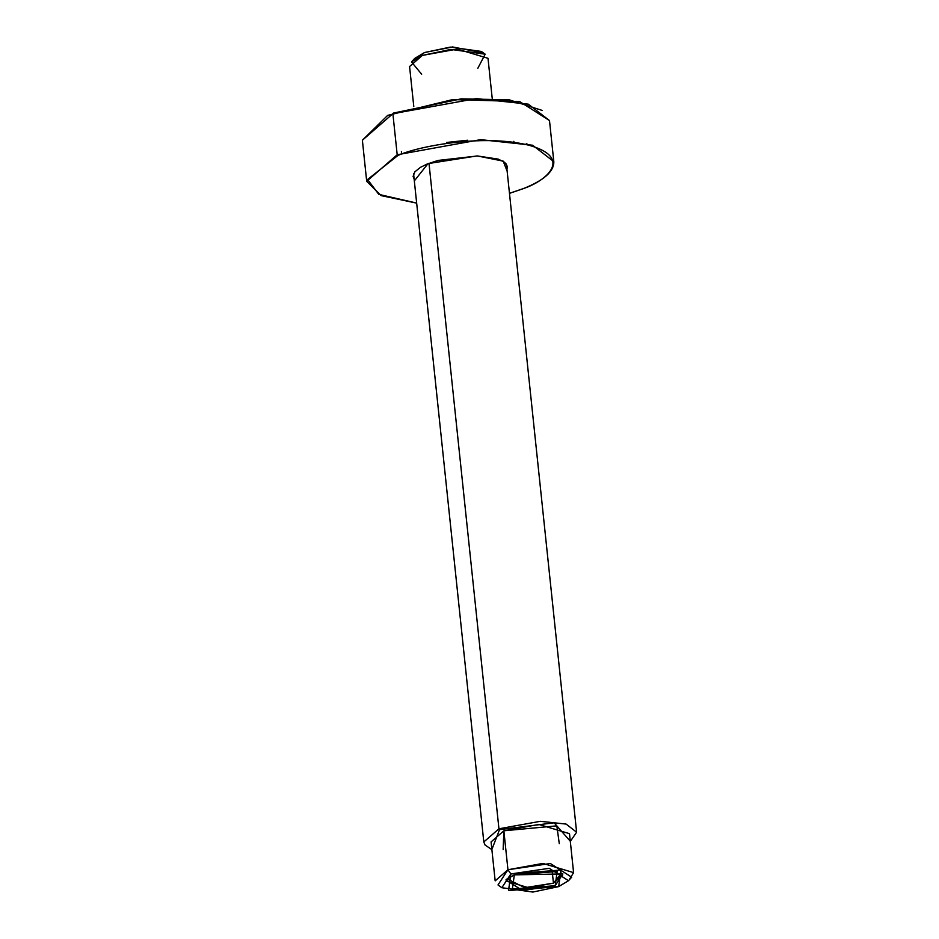<?xml version="1.0" encoding="UTF-8"?>
<svg xmlns="http://www.w3.org/2000/svg" width="939" height="939" viewBox="0 0 939 939"><rect width="100%" height="100%" fill="white"/><g stroke="black" fill="none" stroke-linecap="round" stroke-linejoin="round"><path stroke-width="1.41" d="M492.2 98.266L487.998 58.288L457.328 49.086L422.362 55.413L409.58 66.528L413.782 106.506M413.465 60.143L424.51 52.537L452.586 46.95L482.881 52.854M498.938 828.797L540.324 821.308L566.111 824.078L576.616 832.212L566.111 824.078L540.324 821.308L498.938 828.797L428.994 163.316L498.938 828.797L483.808 841.966L498.938 828.797M570.302 841.25L554.151 822.81L499.513 829.642L491.872 849.49L499.513 829.642L554.151 822.81L570.302 841.25M503.151 849.607L503.856 830.792L556.827 825.851L559.292 843.715M573.588 872.613L569.504 833.668L538.833 824.465L503.856 830.792L507.952 869.737L503.856 830.792L491.074 841.919L495.17 880.864L507.952 869.737L542.918 863.411L573.588 872.613L569.703 878.998M568.494 880.712L571.675 877.214L550.371 863.516L507.952 869.737L510.851 873.951L508.527 890.559L558.658 886.616L560.982 869.995L510.851 873.951L549.221 868.317L568.494 880.712L558.658 886.616L532.871 892.05L501.849 887.719L510.851 873.951L507.952 869.737L497.999 884.961L501.849 887.719M514.326 874.866L557.167 871.486L555.184 885.688L512.342 889.069L514.326 874.866L505.921 879.913L522.389 890.501L555.184 885.688L562.884 873.927L514.326 874.866M485.181 54.192L481.331 51.434L450.309 47.103L424.51 52.537L414.686 58.441L411.493 61.939L422.362 55.413L450.884 49.403L485.181 54.192L477.798 68.324M421.658 74.228L411.493 61.939M552.12 870.512L553.447 883.165L562.602 875.207L561.557 873.117L553.447 883.165L552.12 870.512M507.048 878.845L506.461 881.111L528.422 887.695L553.447 883.165L524.819 887.684L507.048 878.845M413.101 176.415L414.134 179.044L413.101 176.415L414.862 171.825L420.437 167.342L426.963 164.125L438.02 160.44L477.482 155.968L498.269 159.125L504.724 162.377L507.412 166.508L506.943 169.29L507.412 166.508M397.197 154.759L480.639 139.653L532.613 145.228L553.81 161.625L532.613 145.228L480.639 139.653L397.197 154.759L392.878 113.689L362.384 140.228L392.878 113.689L397.197 154.759L366.691 181.297L397.197 154.759M525.417 144.383L526.896 143.69M416.67 203.129L381.152 195.629L366.691 181.297L362.384 140.228L387.678 115.38L452.692 99.581L519.584 101.518L549.491 120.556L528.305 104.159L476.319 98.583L392.878 113.689L476.319 98.583L528.305 104.159L549.491 120.556L553.81 161.625C554.104 171.426 543.857 180.464 523.093 188.727L509.478 193.375M522.882 188.739C545.477 181.532 574.328 157.893 528.962 145.252C481.719 133.361 415.331 147.059 397.772 155.592L367.56 179.513L378.804 194.373L416.658 203.082L378.804 194.373L367.56 179.513L397.772 155.592C415.331 147.059 481.719 133.361 528.962 145.252C574.328 157.893 545.477 181.532 522.882 188.739L509.466 193.328L522.882 188.739M414.334 180.898L428.043 163.609L477.153 155.909L503.187 161.121L507.142 171.144L503.187 161.121L477.153 155.909L428.043 163.609L414.334 180.898M467.622 140.24L446.565 142.458M542.366 110.497L509.114 99.792L461.26 98.853L393.3 113.114M570.313 841.391L576.616 832.212L506.391 164.043M491.895 849.631L485.076 845.053L483.808 841.966L413.583 173.809M401.575 153.116L401.399 151.519M513.95 142.329L513.844 141.32"/></g></svg>
